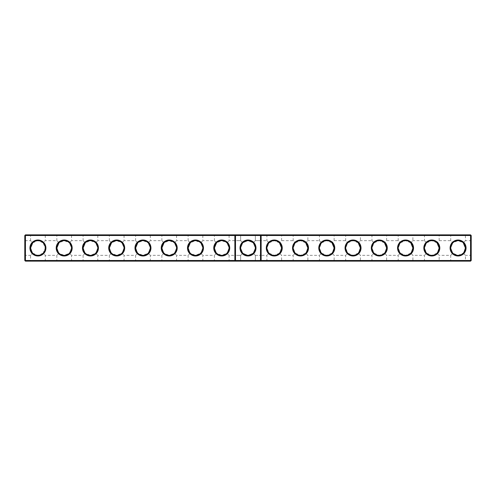 <?xml version="1.0" encoding="UTF-8"?>
<svg xmlns="http://www.w3.org/2000/svg" width="496" height="496" viewBox="0 0 496 496"><rect width="100%" height="100%" fill="white"/><g stroke="black" fill="none" stroke-linecap="round" stroke-linejoin="round"><path stroke-width="0.37" stroke-dasharray="2.48 1.86" d="M235.501 234.868L234.868 235.501L234.868 260.499L235.501 261.132M234.868 248L234.868 255.986L234.868 248M235.501 248L235.501 255.353L235.501 248M25.432 234.868L470.568 234.868L470.568 260.499L24.8 260.499L24.8 235.501L25.432 234.868L25.432 235.501L471.2 235.501L470.568 234.868M450.089 234.868L466.054 234.868L450.089 234.868L450.715 235.501L465.422 235.501L450.715 235.501L450.715 240.672L452.854 242.817L450.715 240.672L439.165 240.672L437.026 242.817L439.165 240.672L439.165 235.501L424.458 235.501L439.165 235.501L439.797 234.868L423.832 234.868L439.797 234.868M397.569 234.868L413.534 234.868L397.569 234.868L398.201 235.501L412.908 235.501L398.201 235.501L398.201 240.672L400.34 242.817L398.201 240.672L386.644 240.672L384.505 242.817L386.644 240.672L386.644 235.501L371.944 235.501L386.644 235.501L387.277 234.868L371.312 234.868L387.277 234.868M345.055 234.868L361.02 234.868L345.055 234.868L345.681 235.501L360.387 235.501L345.681 235.501L345.681 240.672L347.82 242.817L345.681 240.672L334.13 240.672L331.991 242.817L334.13 240.672L334.13 235.501L319.424 235.501L334.13 235.501L334.757 234.868L318.792 234.868L334.757 234.868M292.535 234.868L308.5 234.868L292.535 234.868L293.167 235.501L307.867 235.501L293.167 235.501L293.167 240.672L295.306 242.817L293.167 240.672L281.61 240.672L279.471 242.817L281.61 240.672L281.61 235.501L266.904 235.501L281.61 235.501L282.243 234.868L266.278 234.868L282.243 234.868M240.014 234.868L255.986 234.868L240.014 234.868L255.986 234.868L240.014 234.868L255.986 234.868L240.014 234.868L255.986 234.868L240.014 234.868L255.986 234.868L240.014 234.868L255.986 234.868L240.014 234.868L255.986 234.868L240.014 234.868L255.986 234.868L240.014 234.868L255.986 234.868L240.014 234.868L255.986 234.868L240.014 234.868L255.986 234.868L240.014 234.868L255.986 234.868L240.014 234.868L240.647 235.501L255.353 235.501L240.647 235.501L255.353 235.501L240.647 235.501L255.353 235.501L240.647 235.501L255.353 235.501L240.647 235.501L255.353 235.501L240.647 235.501L255.353 235.501L240.647 235.501L255.353 235.501L240.647 235.501L255.353 235.501L240.647 235.501L255.353 235.501L240.647 235.501L255.353 235.501L240.647 235.501L255.353 235.501L240.647 235.501L255.353 235.501L240.647 235.501L240.647 240.647L242.798 242.798L240.647 248L242.798 253.202C239.965 249.736 239.965 246.264 242.798 242.798L240.647 240.647L242.798 242.798L240.647 248L242.798 253.202L240.647 255.353L242.798 253.202C239.965 249.736 239.965 246.264 242.798 242.798L240.647 240.647L242.798 242.798L240.647 248L242.798 253.202L240.647 255.353L242.798 253.202C239.965 249.736 239.965 246.264 242.798 242.798L240.647 240.647L242.798 242.798L240.647 248L242.798 253.202L240.647 255.353L242.798 253.202C239.965 249.736 239.965 246.264 242.798 242.798L240.647 240.647L242.798 242.798L240.647 248L242.798 253.202L240.647 255.353L242.798 253.202C239.965 249.736 239.965 246.264 242.798 242.798L240.647 240.647L242.798 242.798L240.647 248L242.798 253.202L240.647 255.353L242.798 253.202C239.965 249.736 239.965 246.264 242.798 242.798L240.647 240.647L242.798 242.798L240.647 248L242.798 253.202L240.647 255.353L242.798 253.202C239.965 249.736 239.965 246.264 242.798 242.798L240.647 240.647L242.798 242.798L240.647 248L242.798 253.202L240.647 255.353L242.798 253.202C239.965 249.736 239.965 246.264 242.798 242.798L240.647 240.647L242.798 242.798L240.647 248L242.798 253.202L240.647 255.353L242.798 253.202C239.965 249.736 239.965 246.264 242.798 242.798L240.647 240.647L242.798 242.798L240.647 248L242.798 253.202L240.647 255.353L242.798 253.202C239.965 249.736 239.965 246.264 242.798 242.798L240.647 240.647L242.798 242.798L240.647 248L242.798 253.202L240.647 255.353L242.798 253.202C239.965 249.736 239.965 246.264 242.798 242.798L240.647 240.647L242.798 242.798L248 240.647L253.202 242.798L255.353 248L253.202 253.202L248 255.353L242.798 253.202L240.647 255.353L242.798 253.202L248 255.353L253.202 253.202L255.353 248L253.202 242.798L248 240.647L242.798 242.798L240.647 248L242.798 253.202L248 255.353L253.202 253.202L255.353 255.353L253.202 253.202L248 255.353L242.798 253.202L248 255.353L242.798 253.202L248 255.353L253.202 253.202L255.353 248L253.202 253.202L248 255.353L242.798 253.202L248 255.353L253.202 253.202L255.353 248L253.202 242.798L255.353 248L253.202 253.202L255.353 255.353L253.202 253.202L248 255.353L242.798 253.202L248 255.353L253.202 253.202L255.353 248L253.202 242.798L248 240.647L253.202 242.798L255.353 240.647L253.202 242.798L255.353 248L253.202 253.202L255.353 255.353L253.202 253.202L248 255.353L242.798 253.202L248 255.353L253.202 253.202L255.353 248L253.202 242.798L248 240.647L242.798 242.798L248 240.647L253.202 242.798L255.353 240.647L253.202 242.798L255.353 248L253.202 253.202L255.353 255.353L253.202 253.202L248 255.353L242.798 253.202L248 255.353L253.202 253.202L255.353 248L253.202 242.798L248 240.647L242.798 242.798L248 240.647L253.202 242.798L255.353 240.647L253.202 242.798L255.353 248L253.202 253.202L255.353 255.353L253.202 253.202L248 255.353L242.798 253.202L248 255.353L253.202 253.202L255.353 248L253.202 242.798L248 240.647L242.798 242.798L248 240.647L253.202 242.798L255.353 240.647L253.202 242.798L255.353 248L253.202 253.202L255.353 255.353L253.202 253.202L248 255.353L242.798 253.202L248 255.353L253.202 253.202L255.353 248L253.202 242.798L248 240.647L242.798 242.798L248 240.647L253.202 242.798L255.353 240.647L253.202 242.798L255.353 248L253.202 253.202L255.353 255.353L253.202 253.202L248 255.353L242.798 253.202L248 255.353L253.202 253.202L255.353 248L253.202 242.798L248 240.647L242.798 242.798L248 240.647L253.202 242.798L255.353 240.647L253.202 242.798L255.353 248L253.202 253.202L255.353 255.353L253.202 253.202L248 255.353L242.798 253.202C239.965 249.736 239.965 246.264 242.798 242.798L248 240.647L242.798 242.798L248 240.647L253.202 242.798L248 240.647L242.798 242.798L248 240.647L253.202 242.798L255.353 240.647L253.202 242.798L255.353 248L253.202 242.798L248 240.647L242.798 242.798L248 240.647L253.202 242.798L255.353 240.647L253.202 242.798L255.353 248L253.202 253.202L255.353 248L253.202 242.798L248 240.647L242.798 242.798L248 240.647L253.202 242.798L255.353 240.647L253.202 242.798L255.353 248L253.202 253.202L255.353 255.353L253.202 253.202L248 255.353L253.202 253.202L255.353 248L253.202 242.798L248 240.647L242.798 242.798L248 240.647L242.798 242.798L240.647 240.647L240.647 235.501L240.647 240.647L240.647 235.501L240.647 240.647L240.647 235.501L240.647 240.647L240.647 235.501L240.647 240.647L240.647 235.501L240.647 240.647L240.647 235.501L240.014 234.868M213.757 234.868L229.722 234.868L213.757 234.868L214.39 235.501L229.096 235.501L214.39 235.501L214.39 240.672L216.529 242.817C220.001 239.959 223.479 239.959 226.957 242.817L229.096 248.062L226.957 253.183C223.479 256.041 220.001 256.041 216.529 253.183L214.39 248.174M187.5 234.868L203.465 234.868L187.5 234.868L188.133 235.501L202.833 235.501L188.133 235.501L188.133 240.672L190.266 242.817C193.744 239.959 197.222 239.959 200.694 242.817L202.833 248.062L200.694 253.183C197.222 256.041 193.744 256.041 190.266 253.183L188.133 248.174M161.243 234.868L177.208 234.868L161.243 234.868L161.87 235.501L176.576 235.501L161.87 235.501L161.87 240.672L164.009 242.817C167.487 239.959 170.959 239.959 174.437 242.817L176.576 248.062L174.437 253.183C170.959 256.041 167.487 256.041 164.009 253.183L161.876 248.174M134.98 234.868L150.945 234.868L134.98 234.868L135.613 235.501L150.319 235.501L135.613 235.501L135.613 240.672L137.752 242.817C141.23 239.959 144.702 239.959 148.18 242.817L150.319 248.062L148.18 253.183C144.702 256.041 141.23 256.041 137.752 253.183L135.613 248.174M108.723 234.868L124.688 234.868L108.723 234.868L109.356 235.501L124.056 235.501L109.356 235.501L109.356 240.672L111.495 242.817C114.967 239.959 118.445 239.959 121.917 242.817L124.056 248.062L121.917 253.183C118.445 256.041 114.967 256.041 111.495 253.183L109.356 248.174M82.466 234.868L98.431 234.868L82.466 234.868L83.092 235.501L97.799 235.501L83.092 235.501L83.092 240.672L85.231 242.817C88.71 239.959 92.188 239.959 95.66 242.817L97.799 248.062L95.66 253.183C92.188 256.041 88.71 256.041 85.231 253.183L83.099 248.174M56.203 234.868L72.168 234.868L56.203 234.868L56.835 235.501L71.542 235.501L56.835 235.501L56.835 240.672L58.974 242.817C62.453 239.959 65.925 239.959 69.403 242.817L71.542 248.062L69.403 253.183C65.925 256.041 62.453 256.041 58.974 253.183L56.835 248.174M29.946 234.868L45.911 234.868L29.946 234.868L30.578 235.501L45.285 235.501L30.578 235.501L30.578 240.672L32.717 242.817C36.189 239.959 39.668 239.959 43.146 242.817L45.279 248.062L43.146 253.183C39.668 256.041 36.189 256.041 32.717 253.183L30.578 248.174M24.8 235.501L25.432 235.501L25.432 261.132L470.568 261.132L471.2 260.499L470.568 260.499L470.568 261.132M258.664 260.71L259.439 260.71L258.819 260.71L258.819 261.132L258.819 260.71L237.181 260.71L237.181 261.132L237.181 260.71L27.113 260.71L27.113 261.132L27.113 260.71L468.887 260.71L468.887 261.132L27.113 261.132L468.887 261.132L468.887 260.71L258.664 260.605M24.8 255.961L24.8 240.039L24.8 255.961L25.432 255.328L25.432 240.672L25.432 255.328L30.578 255.328L32.717 253.183L30.578 255.328L30.578 260.499L45.285 260.499L30.578 260.499L29.946 261.132L45.911 261.132L29.946 261.132M32.717 253.183L37.932 255.353L43.146 253.183L45.285 255.328L43.146 253.183L45.279 247.938L43.146 242.817L45.285 240.672L43.146 242.817L37.932 240.647L32.717 242.817L30.578 240.672L25.432 240.672L24.8 240.039M58.974 253.183L56.835 255.328L58.974 253.183L64.189 255.353L69.403 253.183L71.542 255.328L69.403 253.183L71.542 247.938L69.403 242.817L71.542 240.672L69.403 242.817L64.189 240.647L58.974 242.817L56.835 240.672L45.285 240.672L45.285 235.501L45.911 234.868M85.231 253.183L83.092 255.328L85.231 253.183L90.446 255.353L95.66 253.183L97.799 255.328L95.66 253.183L97.799 247.938L95.66 242.817L97.799 240.672L95.66 242.817L90.446 240.647L85.231 242.817L83.092 240.672L71.542 240.672L71.542 235.501L72.168 234.868M111.495 253.183L109.356 255.328L111.495 253.183L116.709 255.353L121.917 253.183L124.056 255.328L121.917 253.183L124.056 247.938L121.917 242.817L124.056 240.672L121.917 242.817L116.709 240.647L111.495 242.817L109.356 240.672L97.799 240.672L97.799 235.501L98.431 234.868M137.752 253.183L135.613 255.328L137.752 253.183L142.966 255.353L148.18 253.183L150.319 255.328L148.18 253.183L150.319 247.938L148.18 242.817L150.319 240.672L148.18 242.817L142.966 240.647L137.752 242.817L135.613 240.672L124.056 240.672L124.056 235.501L124.688 234.868M164.009 253.183L161.87 255.328L164.009 253.183L169.223 255.353L174.437 253.183L176.576 255.328L174.437 253.183L176.576 247.938L174.437 242.817L176.576 240.672L174.437 242.817L169.223 240.647L164.009 242.817L161.87 240.672L150.319 240.672L150.319 235.501L150.945 234.868M190.266 253.183L188.133 255.328L190.266 253.183L195.48 255.353L200.694 253.183L202.833 255.328L200.694 253.183L202.833 247.938L200.694 242.817L202.833 240.672L200.694 242.817L195.48 240.647L190.266 242.817L188.133 240.672L176.576 240.672L176.576 235.501L177.208 234.868M216.529 253.183L214.39 255.328L216.529 253.183L221.743 255.353L226.957 253.183L229.096 255.328L226.957 253.183L229.096 247.938L226.957 242.817L229.096 240.672L226.957 242.817L221.743 240.647L216.529 242.817L214.39 240.672L202.833 240.672L202.833 235.501L203.465 234.868M260.499 261.132L261.132 260.499L261.132 235.501L260.499 234.868M423.832 234.868L424.458 235.501L424.458 240.672L426.597 242.817L424.458 240.672L412.908 240.672L410.769 242.817L412.908 240.672L412.908 235.501L413.534 234.868M371.312 234.868L371.944 235.501L371.944 240.672L374.083 242.817L371.944 240.672L360.387 240.672L358.248 242.817L360.387 240.672L360.387 235.501L361.02 234.868M318.792 234.868L319.424 235.501L319.424 240.672L321.563 242.817L319.424 240.672L307.867 240.672L305.734 242.817L307.867 240.672L307.867 235.501L308.5 234.868M266.278 234.868L266.904 235.501L266.904 240.672L269.043 242.817L266.904 240.672L261.132 240.672L261.132 255.328L261.132 240.672M25.432 261.132L24.8 260.499M240.647 260.499L255.353 260.499L240.647 260.499L255.353 260.499L240.647 260.499L255.353 260.499L240.647 260.499L255.353 260.499L240.647 260.499L255.353 260.499L240.647 260.499L255.353 260.499L240.647 260.499L255.353 260.499L240.647 260.499L255.353 260.499L240.647 260.499L255.353 260.499L240.647 260.499L255.353 260.499L240.647 260.499L255.353 260.499L240.647 260.499L240.014 261.132L255.986 261.132L240.014 261.132L255.986 261.132L240.014 261.132L255.986 261.132L240.014 261.132L255.986 261.132L240.014 261.132L255.986 261.132L240.014 261.132L255.986 261.132L240.014 261.132L255.986 261.132L240.014 261.132L255.986 261.132L240.014 261.132L255.986 261.132L240.014 261.132L255.986 261.132L240.014 261.132L255.986 261.132L240.014 261.132L255.986 261.132L240.014 261.132L240.647 260.499L255.353 260.499L240.647 260.499L240.014 261.132L240.647 260.499L240.014 261.132L240.647 260.499L240.014 261.132L240.647 260.499L240.014 261.132L240.647 260.499L240.014 261.132L240.647 260.499L240.647 255.353L240.647 260.499L240.647 255.353L240.647 260.499L240.647 255.353L240.647 260.499L240.647 255.353L240.647 260.499L240.647 255.353L240.647 260.499L240.647 255.353L242.798 253.202L240.647 255.353L240.647 260.499M255.353 255.353L253.202 253.202L255.353 255.353L253.202 253.202L248 255.353L242.798 253.202L248 255.353L253.202 253.202L255.353 255.353L253.202 253.202L255.353 255.353L255.353 260.499L255.986 261.132L255.353 260.499L255.986 261.132L255.353 260.499L255.986 261.132L255.353 260.499L255.986 261.132L255.353 260.499L255.986 261.132L255.353 260.499L255.986 261.132L255.353 260.499L255.353 255.353L255.353 260.499L255.353 255.353L255.353 260.499L255.353 255.353L255.353 260.499L255.353 255.353L255.353 260.499L255.353 255.353L255.353 260.499L255.353 255.353L260.499 255.353L260.499 240.647L260.499 255.353L260.499 240.647L260.499 255.353L260.499 240.647L260.499 255.353L260.499 240.647L260.499 255.353L260.499 240.647L260.499 255.353L260.499 240.647L260.499 255.353L260.499 240.647L260.499 255.353L260.499 240.647L260.499 255.353L260.499 240.647L260.499 255.353L260.499 240.647L260.499 255.353L260.499 240.647L260.499 255.353L260.499 240.647L260.499 255.353L261.132 255.986L261.132 240.014L261.132 255.986L261.132 240.014L261.132 255.986L261.132 240.014L261.132 255.986L261.132 240.014L261.132 255.986L261.132 240.014L261.132 255.986L261.132 240.014L261.132 255.986L261.132 240.014L261.132 255.986L261.132 240.014L261.132 255.986L261.132 240.014L261.132 255.986L261.132 240.014L261.132 255.986L261.132 240.014L261.132 255.986L261.132 240.014L261.132 255.986L260.499 255.353L261.132 255.986L260.499 255.353L261.132 255.986L260.499 255.353L261.132 255.986L260.499 255.353L261.132 255.986L260.499 255.353L261.132 255.986L260.499 255.353L255.353 255.353M255.353 240.647L253.202 242.798L255.353 240.647L253.202 242.798L255.353 248L253.202 253.202L255.353 248L253.202 242.798L248 240.647L253.202 242.798L255.353 240.647L253.202 242.798L255.353 240.647L260.499 240.647L261.132 240.014L260.499 240.647L261.132 240.014L260.499 240.647L261.132 240.014L260.499 240.647L261.132 240.014L260.499 240.647L261.132 240.014L260.499 240.647L261.132 240.014L260.499 240.647L255.353 240.647L260.499 240.647L255.353 240.647L260.499 240.647L255.353 240.647L260.499 240.647L255.353 240.647L260.499 240.647L255.353 240.647L260.499 240.647L255.353 240.647L255.353 235.501L255.986 234.868L255.353 235.501L255.986 234.868L255.353 235.501L255.986 234.868L255.353 235.501L255.986 234.868L255.353 235.501L255.986 234.868L255.353 235.501L255.986 234.868L255.353 235.501L255.353 240.647M32.717 242.817L30.578 248A7.353 7.353 0 0 0 41.608 254.367A7.353 7.353 0 0 0 41.608 241.633A7.353 7.353 0 0 0 30.578 248M32.035 252.402L32.693 253.158M56.203 261.132L72.168 261.132L56.203 261.132L56.835 260.499L71.542 260.499L56.835 260.499L56.835 255.328L45.285 255.328L45.285 260.499L45.911 261.132M58.974 242.817L56.835 248A7.353 7.353 0 0 0 67.865 254.367A7.353 7.353 0 0 0 67.865 241.633A7.353 7.353 0 0 0 56.835 248M58.299 252.402L58.95 253.158M82.466 261.132L98.431 261.132L82.466 261.132L83.092 260.499L97.799 260.499L83.092 260.499L83.092 255.328L71.542 255.328L71.542 260.499L72.168 261.132M85.231 242.817L83.092 248A7.353 7.353 0 0 0 94.122 254.367A7.353 7.353 0 0 0 94.122 241.633A7.353 7.353 0 0 0 83.092 248M84.556 252.402L85.207 253.158M108.723 261.132L124.688 261.132L108.723 261.132L109.356 260.499L124.056 260.499L109.356 260.499L109.356 255.328L97.799 255.328L97.799 260.499L98.431 261.132M111.495 242.817L109.356 248A7.353 7.353 0 0 0 120.379 254.367A7.353 7.353 0 0 0 120.379 241.633A7.353 7.353 0 0 0 109.356 248M110.813 252.402L111.47 253.158M134.98 261.132L150.945 261.132L134.98 261.132L135.613 260.499L150.319 260.499L135.613 260.499L135.613 255.328L124.056 255.328L124.056 260.499L124.688 261.132M137.752 242.817L135.613 248A7.353 7.353 0 0 0 146.642 254.367A7.353 7.353 0 0 0 146.642 241.633A7.353 7.353 0 0 0 135.613 248M137.076 252.402L137.727 253.158M161.243 261.132L177.208 261.132L161.243 261.132L161.87 260.499L176.576 260.499L161.87 260.499L161.87 255.328L150.319 255.328L150.319 260.499L150.945 261.132M164.009 242.817L161.87 248.006A7.353 7.353 0 0 0 172.899 254.367A7.353 7.353 0 0 0 172.899 241.633A7.353 7.353 0 0 0 161.87 248M163.333 252.402L163.984 253.158M187.5 261.132L203.465 261.132L187.5 261.132L188.133 260.499L202.833 260.499L188.133 260.499L188.133 255.328L176.576 255.328L176.576 260.499L177.208 261.132M190.266 242.817L188.133 248A7.353 7.353 0 0 0 199.156 254.367A7.353 7.353 0 0 0 199.156 241.633A7.353 7.353 0 0 0 188.133 248M189.59 252.402L190.241 253.158M213.757 261.132L229.722 261.132L213.757 261.132L214.39 260.499L229.096 260.499L214.39 260.499L214.39 255.328L202.833 255.328L202.833 260.499L203.465 261.132M216.529 242.817L214.39 248A7.353 7.353 0 0 0 225.42 254.367A7.353 7.353 0 0 0 225.42 241.633A7.353 7.353 0 0 0 214.39 248M215.853 252.402L216.504 253.158M234.868 255.328L234.868 240.672L234.868 255.328L229.096 255.328L229.096 260.499L229.722 261.132M29.946 248A7.986 7.986 0 0 0 41.918 254.913A7.986 7.986 0 0 0 41.918 241.087A7.986 7.986 0 0 0 29.946 248M56.203 248A7.986 7.986 0 0 0 68.181 254.913A7.986 7.986 0 0 0 68.181 241.087A7.986 7.986 0 0 0 56.203 248M82.466 248A7.986 7.986 0 0 0 94.438 254.913A7.986 7.986 0 0 0 94.438 241.087A7.986 7.986 0 0 0 82.466 248M108.723 248A7.986 7.986 0 0 0 120.695 254.913A7.986 7.986 0 0 0 120.695 241.087A7.986 7.986 0 0 0 108.723 248M134.98 248A7.986 7.986 0 0 0 146.959 254.913A7.986 7.986 0 0 0 146.959 241.087A7.986 7.986 0 0 0 134.98 248M161.243 248A7.986 7.986 0 0 0 173.216 254.913A7.986 7.986 0 0 0 173.216 241.087A7.986 7.986 0 0 0 161.243 248M187.5 248A7.986 7.986 0 0 0 199.473 254.913A7.986 7.986 0 0 0 199.473 241.087A7.986 7.986 0 0 0 187.5 248M213.757 248A7.986 7.986 0 0 0 225.73 254.913A7.986 7.986 0 0 0 225.73 241.087A7.986 7.986 0 0 0 213.757 248M248 240.014A7.986 7.986 0 0 1 254.913 251.993A7.986 7.986 0 0 1 241.087 251.993A7.986 7.986 0 0 1 248 240.014M282.243 248A7.986 7.986 0 0 1 270.27 254.913A7.986 7.986 0 0 1 270.27 241.087A7.986 7.986 0 0 1 282.243 248M308.5 248A7.986 7.986 0 0 1 296.527 254.913A7.986 7.986 0 0 1 296.527 241.087A7.986 7.986 0 0 1 308.5 248M334.757 248A7.986 7.986 0 0 1 322.784 254.913A7.986 7.986 0 0 1 322.784 241.087A7.986 7.986 0 0 1 334.757 248M361.02 248A7.986 7.986 0 0 1 349.041 254.913A7.986 7.986 0 0 1 349.041 241.087A7.986 7.986 0 0 1 361.02 248M387.277 248A7.986 7.986 0 0 1 375.305 254.913A7.986 7.986 0 0 1 375.305 241.087A7.986 7.986 0 0 1 387.277 248M413.534 248A7.986 7.986 0 0 1 401.562 254.913A7.986 7.986 0 0 1 401.562 241.087A7.986 7.986 0 0 1 413.534 248M439.797 248A7.986 7.986 0 0 1 427.819 254.913A7.986 7.986 0 0 1 427.819 241.087A7.986 7.986 0 0 1 439.797 248M466.054 248A7.986 7.986 0 0 1 454.082 254.913A7.986 7.986 0 0 1 454.082 241.087A7.986 7.986 0 0 1 466.054 248M471.2 235.501L471.2 260.499M471.2 255.961L471.2 240.039L471.2 255.961L470.568 255.328L470.568 240.672L470.568 255.328L465.422 255.328L463.283 253.183C459.811 256.041 456.332 256.041 452.854 253.183L450.715 255.328L439.165 255.328L437.026 253.183L439.165 255.328L439.165 260.499L424.458 260.499L439.165 260.499L439.797 261.132L423.832 261.132L439.797 261.132M450.089 261.132L466.054 261.132L450.089 261.132L450.715 260.499L465.422 260.499L450.715 260.499L450.715 255.328L452.854 253.183L450.721 247.938L452.854 242.817C456.332 239.959 459.811 239.959 463.283 242.817L465.422 240.672L463.283 242.817L465.422 248A7.353 7.353 0 0 1 454.392 254.367A7.353 7.353 0 0 1 454.392 241.633A7.353 7.353 0 0 1 465.422 248L465.422 248.006M465.422 248.174L463.283 253.183L458.068 255.353L452.854 253.183L450.721 248.062L452.854 242.817L458.068 240.647L463.283 242.817M437.026 242.817L431.811 240.647L426.597 242.817L424.458 248.062L426.597 253.183L424.458 255.328L426.597 253.183L424.458 247.938L426.597 242.817C430.075 239.959 433.547 239.959 437.026 242.817L439.165 248A7.353 7.353 0 0 1 428.135 254.367A7.353 7.353 0 0 1 428.135 241.633A7.353 7.353 0 0 1 439.165 248L439.165 248.006M410.769 242.817L405.554 240.647L400.34 242.817L398.201 248.062L400.34 253.183L398.201 255.328L400.34 253.183L398.201 247.938L400.34 242.817C403.812 239.959 407.29 239.959 410.769 242.817L412.908 248A7.353 7.353 0 0 1 401.878 254.367A7.353 7.353 0 0 1 401.878 241.633A7.353 7.353 0 0 1 412.908 248M384.505 242.817L379.291 240.647L374.083 242.817L371.944 248.062L374.083 253.183L371.944 255.328L374.083 253.183L371.944 247.938L374.083 242.817C377.555 239.959 381.033 239.959 384.505 242.817L386.644 248A7.353 7.353 0 0 1 375.621 254.367A7.353 7.353 0 0 1 375.621 241.633A7.353 7.353 0 0 1 386.644 248L386.644 248.006M358.248 242.817L353.034 240.647L347.82 242.817L345.681 248.062L347.82 253.183L345.681 255.328L347.82 253.183L345.681 247.938L347.82 242.817C351.298 239.959 354.77 239.959 358.248 242.817L360.387 248A7.353 7.353 0 0 1 349.358 254.367A7.353 7.353 0 0 1 349.358 241.633A7.353 7.353 0 0 1 360.387 248M331.991 242.817L326.777 240.647L321.563 242.817L319.424 248.062L321.563 253.183L319.424 255.328L321.563 253.183L319.424 247.938L321.563 242.817C325.041 239.959 328.513 239.959 331.991 242.817L334.13 248A7.353 7.353 0 0 1 323.101 254.367A7.353 7.353 0 0 1 323.101 241.633A7.353 7.353 0 0 1 334.13 248M305.734 242.817L300.52 240.647L295.306 242.817L293.167 248.062L295.306 253.183L293.167 255.328L295.306 253.183L293.167 247.938L295.306 242.817C298.778 239.959 302.256 239.959 305.734 242.817L307.867 248A7.353 7.353 0 0 1 296.844 254.367A7.353 7.353 0 0 1 296.844 241.633A7.353 7.353 0 0 1 307.867 248M279.471 242.817L274.257 240.647L269.043 242.817L266.904 248.062L269.043 253.183L266.904 255.328L269.043 253.183L266.904 247.938L269.043 242.817C272.521 239.959 275.999 239.959 279.471 242.817L281.61 248A7.353 7.353 0 0 1 270.58 254.367A7.353 7.353 0 0 1 270.58 241.633A7.353 7.353 0 0 1 281.61 248M37.932 260.71L28.266 260.71L37.932 260.71M64.189 260.71L54.523 260.71L64.189 260.71M90.446 260.71L100.111 260.71L90.446 260.71M116.709 260.71L107.043 260.71L116.709 260.71M142.966 260.71L133.3 260.71L142.966 260.71M169.223 260.71L178.889 260.71L169.223 260.71M195.48 260.71L205.146 260.71L195.48 260.71M221.743 260.71L212.077 260.71L221.743 260.71M260.226 260.71L260.58 260.605L260.226 260.71M261.795 260.71L262.167 260.71L261.795 260.605M262.533 260.71L262.886 260.71L262.533 260.71M248 260.71L238.334 260.71L248 260.71M262.198 260.71L261.851 260.605L262.198 260.71M274.257 260.71L283.923 260.71L274.257 260.71M300.52 260.71L290.854 260.71L300.52 260.71M326.777 260.71L317.111 260.71L326.777 260.71M353.034 260.71L362.7 260.71L353.034 260.71M379.291 260.71L388.957 260.71L379.291 260.71M405.554 260.71L395.889 260.71L405.554 260.71M431.811 260.71L422.146 260.71L431.811 260.71M458.068 260.71L467.734 260.71L458.068 260.71M248 240.647A7.353 7.353 0 0 1 254.367 251.677A7.353 7.353 0 0 1 241.633 251.677A7.353 7.353 0 0 1 248 240.647M437.701 252.402L437.05 253.158M437.026 253.183L431.811 255.353L426.597 253.183C430.075 256.041 433.547 256.041 437.026 253.183L439.165 248.174M463.283 253.183L465.422 255.328L465.422 260.499L466.054 261.132M463.965 252.402L463.307 253.158M423.832 261.132L424.458 260.499L424.458 255.328L412.908 255.328L410.769 253.183L412.908 255.328L412.908 260.499L398.201 260.499L412.908 260.499L413.534 261.132L397.569 261.132L413.534 261.132M411.444 252.402L410.793 253.158M410.769 253.183L405.554 255.353L400.34 253.183C403.812 256.041 407.29 256.041 410.769 253.183L412.901 248.174M397.569 261.132L398.201 260.499L398.201 255.328L386.644 255.328L384.505 253.183L386.644 255.328L386.644 260.499L371.944 260.499L386.644 260.499L387.277 261.132L371.312 261.132L387.277 261.132M385.187 252.402L384.53 253.158M384.505 253.183L379.291 255.353L374.083 253.183C377.555 256.041 381.033 256.041 384.505 253.183L386.644 248.174M371.312 261.132L371.944 260.499L371.944 255.328L360.387 255.328L358.248 253.183L360.387 255.328L360.387 260.499L345.681 260.499L360.387 260.499L361.02 261.132L345.055 261.132L361.02 261.132M358.924 252.402L358.273 253.158M358.248 253.183L353.034 255.353L347.82 253.183C351.298 256.041 354.77 256.041 358.248 253.183L360.387 248.174M345.055 261.132L345.681 260.499L345.681 255.328L334.13 255.328L331.991 253.183L334.13 255.328L334.13 260.499L319.424 260.499L334.13 260.499L334.757 261.132L318.792 261.132L334.757 261.132M332.667 252.402L332.016 253.158M331.991 253.183L326.777 255.353L321.563 253.183C325.041 256.041 328.513 256.041 331.991 253.183L334.124 248.174M318.792 261.132L319.424 260.499L319.424 255.328L307.867 255.328L305.734 253.183L307.867 255.328L307.867 260.499L293.167 260.499L307.867 260.499L308.5 261.132L292.535 261.132L308.5 261.132M306.41 252.402L305.759 253.158M305.734 253.183L300.52 255.353L295.306 253.183C298.778 256.041 302.256 256.041 305.734 253.183L307.867 248.174M292.535 261.132L293.167 260.499L293.167 255.328L281.61 255.328L279.471 253.183L281.61 255.328L281.61 260.499L266.904 260.499L281.61 260.499L282.243 261.132L266.278 261.132L282.243 261.132M280.147 252.402L279.496 253.158M279.471 253.183L274.257 255.353L269.043 253.183C272.521 256.041 275.999 256.041 279.471 253.183L281.61 248.174M266.278 261.132L266.904 260.499L266.904 255.328L261.132 255.328M37.932 261.132L28.266 261.132L37.932 261.132M64.189 261.132L73.854 261.132L64.189 261.132M90.446 261.132L100.111 261.132L90.446 261.132M116.709 261.132L107.043 261.132L116.709 261.132M142.966 261.132L133.3 261.132L142.966 261.132M169.223 261.132L178.889 261.132L169.223 261.132M195.48 261.132L205.146 261.132L195.48 261.132M221.743 261.132L212.077 261.132L221.743 261.132M248 261.132L257.666 261.132L248 261.132M274.257 261.132L283.923 261.132L274.257 261.132M300.52 261.132L290.854 261.132L300.52 261.132M326.777 261.132L317.111 261.132L326.777 261.132M353.034 261.132L362.7 261.132L353.034 261.132M379.291 261.132L388.957 261.132L379.291 261.132M405.554 261.132L395.889 261.132L405.554 261.132M431.811 261.132L422.146 261.132L431.811 261.132M458.068 261.132L467.734 261.132L458.068 261.132M235.501 240.647L234.868 240.014L235.501 240.647L234.868 240.014L235.501 240.647L234.868 240.014L235.501 240.647L234.868 240.014L235.501 240.647L234.868 240.014L235.501 240.647L234.868 240.014L235.501 240.647L240.647 240.647L235.501 240.647M235.501 255.353L234.868 255.986L235.501 255.353L234.868 255.986L235.501 255.353L234.868 255.986L235.501 255.353L234.868 255.986L235.501 255.353L234.868 255.986L235.501 255.353L234.868 255.986L235.501 255.353L240.647 255.353L235.501 255.353M471.2 240.039L470.568 240.672L465.422 240.672L465.422 235.501L466.054 234.868M234.868 240.672L229.096 240.672L229.096 235.501L229.722 234.868M47.591 261.132L47.591 260.71M28.266 261.132L28.266 260.71M73.854 261.132L73.854 260.71M54.523 261.132L54.523 260.71M100.111 261.132L100.111 260.71M80.786 261.132L80.786 260.71M126.368 261.132L126.368 260.71M107.043 261.132L107.043 260.71M152.625 261.132L152.625 260.71M133.3 261.132L133.3 260.71M178.889 261.132L178.889 260.71M159.563 261.132L159.563 260.71M205.146 261.132L205.146 260.71M185.82 261.132L185.82 260.71M231.403 261.132L231.403 260.71M212.077 261.132L212.077 260.71M257.666 261.132L257.666 260.71L257.666 261.132M238.334 261.132L238.334 260.71L238.334 261.132M283.923 261.132L283.923 260.71M264.597 261.132L264.597 260.71M310.18 261.132L310.18 260.71M290.854 261.132L290.854 260.71M336.437 261.132L336.437 260.71M317.111 261.132L317.111 260.71M362.7 261.132L362.7 260.71M343.375 261.132L343.375 260.71M388.957 261.132L388.957 260.71M369.632 261.132L369.632 260.71M415.214 261.132L415.214 260.71M395.889 261.132L395.889 260.71M441.477 261.132L441.477 260.71M422.146 261.132L422.146 260.71M467.734 261.132L467.734 260.71M448.409 261.132L448.409 260.71"/><path stroke-width="0.74" d="M24.8 235.501L25.432 234.868L25.432 260.499L24.8 260.499L24.8 235.501L234.868 235.501L234.868 260.499L25.432 260.499L25.432 261.132L235.501 261.132L234.868 260.499L235.501 260.499L235.501 261.132L470.568 261.132L471.2 260.499L471.2 235.501L470.568 234.868L235.501 234.868L234.868 235.501L235.501 235.501L235.501 260.499L260.499 260.499L260.499 234.868L261.132 235.501L470.568 235.501L470.568 234.868M29.946 248A7.986 7.986 0 0 0 41.918 254.913A7.986 7.986 0 0 0 41.918 241.087A7.986 7.986 0 0 0 29.946 248M56.203 248A7.986 7.986 0 0 0 68.181 254.913A7.986 7.986 0 0 0 68.181 241.087A7.986 7.986 0 0 0 56.203 248M82.466 248A7.986 7.986 0 0 0 94.438 254.913A7.986 7.986 0 0 0 94.438 241.087A7.986 7.986 0 0 0 82.466 248M108.723 248A7.986 7.986 0 0 0 120.695 254.913A7.986 7.986 0 0 0 120.695 241.087A7.986 7.986 0 0 0 108.723 248M134.98 248A7.986 7.986 0 0 0 146.959 254.913A7.986 7.986 0 0 0 146.959 241.087A7.986 7.986 0 0 0 134.98 248M161.243 248A7.986 7.986 0 0 0 173.216 254.913A7.986 7.986 0 0 0 173.216 241.087A7.986 7.986 0 0 0 161.243 248M187.5 248A7.986 7.986 0 0 0 199.473 254.913A7.986 7.986 0 0 0 199.473 241.087A7.986 7.986 0 0 0 187.5 248M213.757 248A7.986 7.986 0 0 0 225.73 254.913A7.986 7.986 0 0 0 225.73 241.087A7.986 7.986 0 0 0 213.757 248M25.432 234.868L235.501 234.868L235.501 235.501L261.132 235.501L261.132 260.499L470.568 260.499L470.568 261.132M30.578 248.174L30.578 248A7.353 7.353 0 0 0 41.608 254.367A7.353 7.353 0 0 0 41.608 241.633A7.353 7.353 0 0 0 30.578 248L32.717 242.817M56.835 248.174L56.835 248A7.353 7.353 0 0 0 67.865 254.367A7.353 7.353 0 0 0 67.865 241.633A7.353 7.353 0 0 0 56.835 248L58.974 242.817M83.099 248.174L83.092 248A7.353 7.353 0 0 0 94.122 254.367A7.353 7.353 0 0 0 94.122 241.633A7.353 7.353 0 0 0 83.092 248L85.231 242.817M109.356 248.174L109.356 248A7.353 7.353 0 0 0 120.379 254.367A7.353 7.353 0 0 0 120.379 241.633A7.353 7.353 0 0 0 109.356 248L111.495 242.817M135.613 248.174L135.613 248A7.353 7.353 0 0 0 146.642 254.367A7.353 7.353 0 0 0 146.642 241.633A7.353 7.353 0 0 0 135.613 248L137.752 242.817M161.876 248.174L161.87 248A7.353 7.353 0 0 0 172.899 254.367A7.353 7.353 0 0 0 172.899 241.633A7.353 7.353 0 0 0 161.87 248L164.009 242.817M188.133 248.174L188.133 248A7.353 7.353 0 0 0 199.156 254.367A7.353 7.353 0 0 0 199.156 241.633A7.353 7.353 0 0 0 188.133 248L190.266 242.817M214.39 248.174L214.39 248A7.353 7.353 0 0 0 225.42 254.367A7.353 7.353 0 0 0 225.42 241.633A7.353 7.353 0 0 0 214.39 248L216.529 242.817M248 240.014A7.986 7.986 0 0 1 254.913 251.993A7.986 7.986 0 0 1 241.087 251.993A7.986 7.986 0 0 1 248 240.014M25.432 261.132L24.8 260.499M261.132 260.499L260.499 261.132L260.499 260.499L261.132 260.499M248 240.647A7.353 7.353 0 0 1 254.367 251.677A7.353 7.353 0 0 1 241.633 251.677A7.353 7.353 0 0 1 248 240.647M30.578 248L32.035 252.402M56.835 248L58.299 252.402M83.092 248L84.556 252.402M109.356 248L110.813 252.402M135.613 248L137.076 252.402M161.87 248.006L163.333 252.402M188.133 248L189.59 252.402M214.39 248L215.853 252.402M471.2 260.499L470.568 260.499L470.568 235.501L471.2 235.501M282.243 248A7.986 7.986 0 0 1 270.27 254.913A7.986 7.986 0 0 1 270.27 241.087A7.986 7.986 0 0 1 282.243 248M308.5 248A7.986 7.986 0 0 1 296.527 254.913A7.986 7.986 0 0 1 296.527 241.087A7.986 7.986 0 0 1 308.5 248M334.757 248A7.986 7.986 0 0 1 322.784 254.913A7.986 7.986 0 0 1 322.784 241.087A7.986 7.986 0 0 1 334.757 248M361.02 248A7.986 7.986 0 0 1 349.041 254.913A7.986 7.986 0 0 1 349.041 241.087A7.986 7.986 0 0 1 361.02 248M387.277 248A7.986 7.986 0 0 1 375.305 254.913A7.986 7.986 0 0 1 375.305 241.087A7.986 7.986 0 0 1 387.277 248M413.534 248A7.986 7.986 0 0 1 401.562 254.913A7.986 7.986 0 0 1 401.562 241.087A7.986 7.986 0 0 1 413.534 248M439.797 248A7.986 7.986 0 0 1 427.819 254.913A7.986 7.986 0 0 1 427.819 241.087A7.986 7.986 0 0 1 439.797 248M466.054 248A7.986 7.986 0 0 1 454.082 254.913A7.986 7.986 0 0 1 454.082 241.087A7.986 7.986 0 0 1 466.054 248M281.61 248.174L281.61 248A7.353 7.353 0 0 1 270.58 254.367A7.353 7.353 0 0 1 270.58 241.633A7.353 7.353 0 0 1 281.61 248L280.147 252.402M307.867 248.174L307.867 248A7.353 7.353 0 0 1 296.844 254.367A7.353 7.353 0 0 1 296.844 241.633A7.353 7.353 0 0 1 307.867 248L306.41 252.402M334.124 248.174L334.13 248A7.353 7.353 0 0 1 323.101 254.367A7.353 7.353 0 0 1 323.101 241.633A7.353 7.353 0 0 1 334.13 248L332.667 252.402M360.387 248.174L360.387 248A7.353 7.353 0 0 1 349.358 254.367A7.353 7.353 0 0 1 349.358 241.633A7.353 7.353 0 0 1 360.387 248L358.924 252.402M386.644 248.174L386.644 248A7.353 7.353 0 0 1 375.621 254.367A7.353 7.353 0 0 1 375.621 241.633A7.353 7.353 0 0 1 386.644 248L385.187 252.402M412.901 248.174L412.908 248A7.353 7.353 0 0 1 401.878 254.367A7.353 7.353 0 0 1 401.878 241.633A7.353 7.353 0 0 1 412.908 248L411.444 252.402M439.165 248.174L439.165 248A7.353 7.353 0 0 1 428.135 254.367A7.353 7.353 0 0 1 428.135 241.633A7.353 7.353 0 0 1 439.165 248L437.701 252.402M465.422 248.174L465.422 248A7.353 7.353 0 0 1 454.392 254.367A7.353 7.353 0 0 1 454.392 241.633A7.353 7.353 0 0 1 465.422 248L463.283 242.817M439.165 248L437.026 242.817M465.422 248.006L463.965 252.402M412.908 248L410.769 242.817M386.644 248L384.505 242.817M360.387 248L358.248 242.817M334.13 248L331.991 242.817M307.867 248L305.734 242.817M281.61 248L279.471 242.817"/></g></svg>
